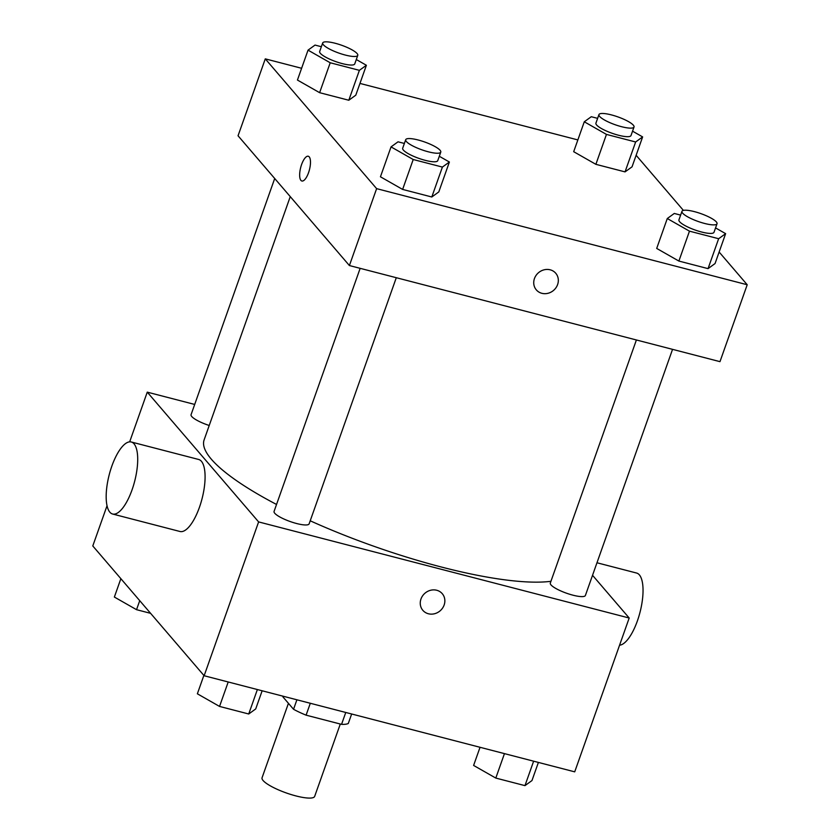 <?xml version="1.0" encoding="UTF-8"?>
<svg xmlns="http://www.w3.org/2000/svg" width="840" height="840" viewBox="0 0 840 840"><rect width="100%" height="100%" fill="white"/><g stroke="black" fill="none" stroke-linecap="round" stroke-linejoin="round"><path stroke-width="1.26" d="M288.435 703.311L262.059 777.767A27.899 6.226 19.5 0 0 263.099 780.528A27.899 6.226 19.5 0 0 291.165 794.567A27.899 6.226 19.5 0 0 314.664 796.394L340.294 724.028M345.765 712.467L341.555 724.353A36.015 8.043 19.5 0 0 348.296 723.481L351.656 713.99M341.555 724.353L306.096 715.166A36.015 8.043 19.5 0 1 293.548 709.286L282.901 696.864L283.132 696.224M310.306 703.269L306.096 715.166M296.909 699.794L293.548 709.286M592.536 575.295L629.192 618.02L574.718 771.845L204.141 675.738L92.789 545.958L107.027 505.764M629.192 618.02L258.615 521.913L204.141 675.738M420.977 599.004A12.789 11.613 -40.6 0 1 430.605 590.268A12.789 11.613 -40.6 0 1 442.26 593.68A12.789 11.613 -40.6 0 1 440.118 610.827A12.789 11.613 -40.6 0 1 422.846 610.333A12.789 11.613 -40.6 0 1 420.977 599.004M290.262 196.634L204.12 439.887A195.31 43.607 19.5 0 0 211.355 459.218A195.31 43.607 19.5 0 0 276.538 504.462M310.212 520.8A195.31 43.607 19.5 0 0 550.946 581.301M258.615 521.913L147.263 392.144L194.691 404.439M636.395 339.98L550.316 583.065A18.596 4.158 19.5 0 0 551.009 584.903A18.596 4.158 19.5 0 0 569.72 594.269A18.596 4.158 19.5 0 0 585.385 595.486L672.546 349.356M360.15 268.338L274.071 511.423A18.596 4.158 19.5 0 0 274.754 513.261A18.596 4.158 19.5 0 0 293.475 522.627A18.596 4.158 19.5 0 0 309.141 523.835L396.291 277.715M209.223 425.492A18.596 4.158 -160.5 0 1 191.069 414.677L274.701 178.5M147.263 392.144L129.654 441.872M131.281 441.998L198.66 459.469A37.202 13.136 104.5 0 1 201.422 461.296A37.202 13.136 104.5 0 1 200.823 503.087A37.202 13.136 104.5 0 1 179.981 531.489L112.602 514.017A37.202 13.136 104.5 0 1 109.221 474.716A37.202 13.136 104.5 0 1 131.281 441.998A37.202 13.136 104.5 0 1 134.043 443.825A37.202 13.136 104.5 0 1 133.445 485.615A37.202 13.136 104.5 0 1 112.602 514.017M619.563 645.204A37.202 13.136 -75.5 0 0 640.542 610.145A37.202 13.136 -75.5 0 0 636.615 573.048L596.967 562.769M442.26 593.68A12.789 11.613 -40.6 0 1 440.118 610.827A12.789 11.613 -40.6 0 1 422.846 610.333M719.135 252.021L747.212 284.75L719.975 361.651L349.398 265.545L238.046 135.776L265.283 58.863L301.602 68.282M747.212 284.75L376.625 188.643L349.398 265.545M534.45 278.555A12.789 11.613 -40.6 0 1 544.089 269.819A12.789 11.613 -40.6 0 1 555.734 273.231A12.789 11.613 -40.6 0 1 553.591 290.377A12.789 11.613 -40.6 0 1 536.33 289.884A12.789 11.613 -40.6 0 1 534.45 278.555M632.048 166.824L625.044 171.885L595.875 164.325L573.688 151.694L595.875 164.325L625.044 171.885L632.048 166.824L642.631 136.909L635.639 141.981L606.459 134.41L584.283 121.779L591.276 116.718L597.618 118.356M438.795 191.919L431.802 196.991L402.623 189.42L380.447 176.788L402.623 189.42L431.802 196.991L438.795 191.919L449.39 162.015L442.397 167.076L413.217 159.516L391.041 146.885L398.034 141.813L404.376 143.462M636.132 155.284L683.403 210.389M359.961 83.422L577.857 139.923M376.625 188.643L265.283 58.863M715.05 263.56L708.047 268.632L678.877 261.062L656.702 248.43L678.877 261.062L708.047 268.632L715.05 263.56L725.634 233.657L718.641 238.718L689.472 231.158L667.286 218.526L674.279 213.454L680.621 215.103M355.793 95.183L348.8 100.243L319.62 92.683L297.444 80.052L319.62 92.683L348.8 100.243L355.793 95.183L366.387 65.268L359.383 70.34L330.215 62.769L308.038 50.138L315.031 45.077L321.363 46.715M309.225 156.87A12.789 4.515 104.5 0 1 309.026 171.234A12.789 4.515 104.5 0 1 301.854 180.999A12.789 4.515 104.5 0 1 300.699 167.486A12.789 4.515 104.5 0 1 308.28 156.24A12.789 4.515 104.5 0 1 309.225 156.87M301.865 180.999A12.789 4.515 104.5 0 1 300.699 167.486A12.789 4.515 104.5 0 1 308.28 156.24M555.734 273.231A12.789 11.613 -40.6 0 1 553.591 290.377A12.789 11.613 -40.6 0 1 536.319 289.884M356.296 59.525L366.387 65.268M322.697 42.945L319.673 51.492A18.596 4.158 19.5 0 0 320.366 53.34A18.596 4.158 19.5 0 0 339.077 62.696A18.596 4.158 19.5 0 0 354.743 63.913L357.767 55.367A18.596 4.158 19.5 0 0 341.618 45.245A18.596 4.158 19.5 0 0 322.697 42.945A18.596 4.158 19.5 0 0 323.389 44.793A18.596 4.158 19.5 0 0 342.101 54.149A18.596 4.158 19.5 0 0 357.767 55.367M359.383 70.34L348.8 100.243M330.215 62.769L319.62 92.683M308.038 50.138L297.444 80.052M632.541 131.166L642.631 136.909M598.952 114.587L595.928 123.133A18.596 4.158 19.5 0 0 596.61 124.982A18.596 4.158 19.5 0 0 615.332 134.337A18.596 4.158 19.5 0 0 630.998 135.555L634.022 127.008A18.596 4.158 19.5 0 0 617.873 116.886A18.596 4.158 19.5 0 0 598.952 114.587A18.596 4.158 19.5 0 0 599.645 116.434A18.596 4.158 19.5 0 0 618.356 125.79A18.596 4.158 19.5 0 0 634.022 127.008M635.639 141.981L625.044 171.885M606.459 134.41L595.875 164.325M584.283 121.779L573.688 151.694M439.299 156.272L449.39 162.015M405.709 139.692L402.675 148.239A18.596 4.158 19.5 0 0 403.368 150.077A18.596 4.158 19.5 0 0 422.079 159.442A18.596 4.158 19.5 0 0 437.745 160.65L440.769 152.114A18.596 4.158 19.5 0 0 424.631 141.981A18.596 4.158 19.5 0 0 405.709 139.692A18.596 4.158 19.5 0 0 406.392 141.529A18.596 4.158 19.5 0 0 425.114 150.896A18.596 4.158 19.5 0 0 440.769 152.114M442.397 167.076L431.802 196.991M413.217 159.516L402.623 189.42M391.041 146.885L380.447 176.788M715.554 227.913L725.634 233.657M681.954 211.334L678.93 219.881A18.596 4.158 19.5 0 0 679.623 221.718A18.596 4.158 19.5 0 0 698.334 231.084A18.596 4.158 19.5 0 0 714 232.291L717.024 223.755A18.596 4.158 19.5 0 0 700.875 213.623A18.596 4.158 19.5 0 0 681.954 211.334A18.596 4.158 19.5 0 0 682.647 213.171A18.596 4.158 19.5 0 0 701.358 222.537A18.596 4.158 19.5 0 0 717.024 223.755M718.641 238.718L708.047 268.632M689.472 231.158L678.877 261.062M667.286 218.526L656.702 248.43M150.591 613.326L136.542 609.683L114.366 597.051L120.866 578.676M139.734 600.674L136.542 609.683M262.143 690.774L255.717 708.928L248.724 713.99L219.544 706.429L197.369 693.798L203.868 675.423M257.376 689.546L248.724 713.99M228.207 681.975L219.544 706.429M538.398 762.416L531.962 780.57L524.969 785.631L495.8 778.071L473.613 765.44L480.039 747.285M533.631 761.187L524.969 785.631M504.452 753.617L495.8 778.071"/></g></svg>
